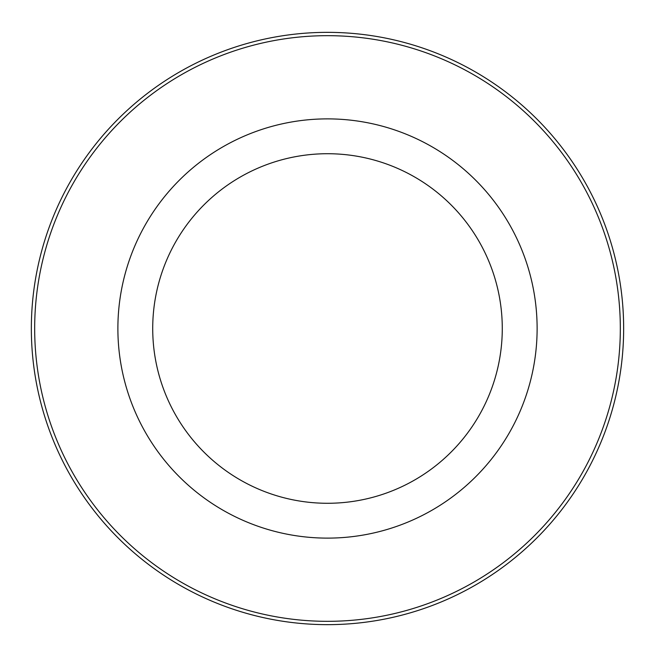 <?xml version="1.0" encoding="UTF-8"?>
<svg xmlns="http://www.w3.org/2000/svg" width="657" height="657" viewBox="0 0 657 657"><rect width="100%" height="100%" fill="white"/><g stroke="black" fill="none" stroke-linecap="round" stroke-linejoin="round"><path stroke-width="0.99" d="M502.277 328.5A174.778 174.778 0 0 0 240.109 177.135A174.778 174.778 0 0 0 240.109 479.865A174.778 174.778 0 0 0 502.277 328.5M623.649 328.5A296.151 296.151 0 0 0 179.427 72.024A296.151 296.151 0 0 0 179.427 584.976A296.151 296.151 0 0 0 623.649 328.5M620.323 328.5A292.825 292.825 0 0 0 181.086 74.906A292.825 292.825 0 0 0 181.086 582.094A292.825 292.825 0 0 0 620.323 328.5M537.122 328.5A209.624 209.624 0 0 0 222.69 146.963A209.624 209.624 0 0 0 222.69 510.037A209.624 209.624 0 0 0 537.122 328.5"/></g></svg>
